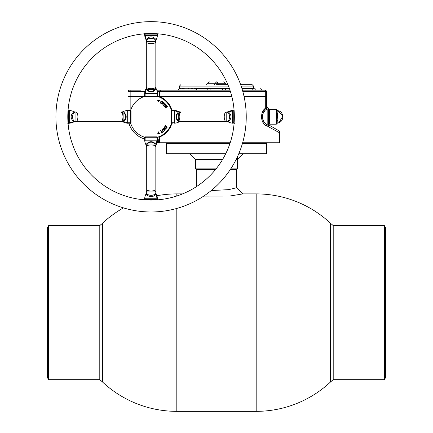 <?xml version="1.0" encoding="UTF-8"?>
<svg xmlns="http://www.w3.org/2000/svg" width="433" height="433" viewBox="0 0 433 433"><rect width="100%" height="100%" fill="white"/><g stroke="black" fill="none" stroke-linecap="round" stroke-linejoin="round"><path stroke-width="0.65" d="M265.748 142.749L266.463 143.458L242.431 143.458M266.463 143.458L266.463 153.693L238.805 153.693M266.463 153.693L238.702 153.931M225.615 153.931L166.537 153.693L225.734 153.693M229.966 143.458L166.537 143.458L166.537 153.693M196.328 186.715L196.328 169.633L195.564 168.87L216.067 168.87M230.74 168.87L237.436 168.87L237.436 156.789M196.328 169.633L215.45 169.633M230.237 169.633L236.672 169.633L237.436 168.87M222.567 159.512L195.564 159.512L189.984 153.931M243.016 153.931L237.436 159.512L236.126 159.512M203.699 196.106L229.49 196.084L242.859 193.897L236.672 187.711L236.672 169.633M236.678 187.711L228.77 189.632L211.217 190.563M256.184 193.897A108.726 108.726 0 0 1 330.579 223.336L333.21 225.566L333.21 379.681L330.579 381.911L330.579 223.336L330.579 381.911A108.726 108.726 0 0 1 256.184 411.35L256.184 193.897L242.859 193.897M256.184 411.35L176.816 411.35A108.726 108.726 0 0 1 102.421 381.911L102.421 223.336A108.726 108.726 0 0 1 123.465 207.889M176.816 196.003L176.816 193.897A108.726 108.726 0 0 0 156.881 195.743M144.649 198.763A108.726 108.726 0 0 0 142.078 199.597M48.631 379.681L47.533 377.782L47.533 227.466L48.631 225.566L48.631 379.681L99.79 379.681L99.79 225.566L102.421 223.336L102.421 381.911L99.79 379.681M385.467 227.466L385.467 377.782L384.369 379.681L384.369 225.566L385.467 227.466M266.079 125.835L266.122 125.868C260.433 123.015 259.962 111.368 265.7 108.098A1.429 0.915 -129.3 0 0 266.75 109.235C260.904 111.903 261.429 122.415 267.177 124.688L268.038 125.256L268.601 124.753L268.601 108.726L268.601 116.813M262.252 112.71L265.7 108.098L265.7 96.591L266.463 96.591L266.463 105.961L268.601 108.726L267.534 107.346L266.75 109.235M262.133 113.013L261.711 114.334M261.413 116.336L261.408 117.197M261.494 118.198L261.564 118.637M261.797 119.643L261.9 119.973M262.988 122.36L263.849 123.616M157.011 142.749L230.204 142.749M231.85 96.591L159.631 96.776C163.614 97.934 167.322 101.246 170.77 106.724L171.782 110.301M171.858 122.761L171.831 122.961A0.953 0.33 -162.9 0 1 172.096 122.967L172.567 123.118L172.096 122.967L172.567 123.118L171.571 123.459L171.127 122.761L171.127 111.059L171.571 110.171L171.289 109.76A21.412 21.412 0 0 0 158.132 96.597L158.132 96.597A21.412 21.412 0 0 1 171.289 109.76L171.544 110.529A21.412 21.412 0 0 0 171.457 110.258M171.782 123.329L170.77 126.907C167.338 132.368 163.625 135.686 159.631 136.85A1.191 0.99 69.4 0 0 159.539 136.482M266.36 124.109L264.893 122.766M264 121.673L263.481 120.861M262.836 119.476L262.663 118.951M262.501 118.274L262.403 117.679M262.355 116.975L262.355 116.645M268.536 124.996A1.429 1.131 -156.8 0 0 268.752 125.9L267.81 126.295L266.122 125.868A1.429 0.942 -53.3 0 1 267.177 124.688L267.177 108.894A1.429 1.039 44.9 0 1 265.986 107.709L266.29 107.211M268.038 125.256A1.429 1.072 -107.2 0 0 267.81 126.295L268.682 126.885A2.852 2.089 -60 0 0 268.752 125.9L269.315 125.234A1.429 1.429 0 0 1 268.601 124A1.429 1.429 0 0 0 269.315 125.234L278.267 130.403A2.852 2.63 120 0 1 279.523 132.877L279.87 132.974A2.852 2.852 0 0 0 278.441 130.501M265.7 108.098L265.986 107.709M267.534 107.914A1.429 1.342 0 0 1 266.463 106.615L266.463 96.591M268.455 126.75A2.852 0.963 120 0 0 268.714 125.943M268.731 125.868A2.852 0.963 120 0 0 268.595 124.823L269.315 125.234A1.429 1.429 0 0 1 268.601 124M242.637 142.749L279.87 142.749L279.87 132.974L268.682 126.885M278.267 130.403L269.315 125.234M170.18 126.485A1.191 0.476 -151.9 0 1 170.77 126.907M170.18 107.146A1.191 0.476 151.9 0 0 170.77 106.724M159.539 97.149A1.191 0.99 110.6 0 0 159.631 96.776L158.754 96.591A1.191 0.617 -70.8 0 1 158.689 96.803M158.11 96.591L158.754 96.591M127.995 96.591L127.995 110.393L127.995 96.591L144.784 96.348A0.953 0.33 -107.1 0 0 144.925 96.077M144.649 138.982A23.079 23.079 0 0 1 128.91 123.237M265.7 96.591L244.066 96.591M262.717 114.496L263.264 113.17M263.746 112.331L264.612 111.173M157.488 140.73L159.631 142.392L157.211 137.45M157.314 137.31L157.672 137.245M157.807 137.223L159.631 136.85L159.631 142.392L157.13 142.392M264.655 90.167A1.429 1.045 90 0 1 265.7 91.596L266.463 91.596L266.463 96.115L266.463 91.596A1.429 1.429 0 0 0 265.034 90.167L242.431 90.167M229.966 90.167L156.741 90.167L157.211 90.167L157.211 91.498M208.787 88.743L229.468 88.743M196.252 90.167A1.429 0.752 -90 0 0 196.999 88.743C173.822 88.743 173.822 88.743 196.999 88.743L206.914 88.743A1.429 1.418 -90 0 0 208.333 90.167M140.606 90.167L129.424 90.167A1.429 1.429 0 0 0 127.995 91.596L127.995 96.115L144.557 96.115M243.963 96.115L266.463 96.115M157.228 96.115L231.731 96.115M127.995 96.115L127.995 91.596L144.909 91.596M133.705 90.167L130.853 90.167L130.853 96.115M195.527 90.167L196.955 88.743L194.016 88.743M192.788 88.743L191.191 88.743M188.945 88.743L188.236 88.743M184.204 88.743L183.679 88.743M182.499 88.743L182.076 88.743M181.162 88.743L179.386 88.743L177.958 90.167M224.391 90.167A1.429 1.418 -90 0 0 225.809 88.743L224.018 88.743M242.004 88.743L255.134 88.743C262.717 88.743 262.717 88.743 255.134 88.743L255.259 90.167M260.585 88.743L260.19 88.743M216.5 88.743L198.357 88.743L216.5 88.743M277.537 116.813C277.537 124.682 277.537 124.682 277.537 116.813C277.537 108.943 277.537 108.943 277.537 116.813L277.537 117.089M277.537 121.148L277.537 120.672M277.537 117.202L277.537 117.641M269.553 109.435L269.553 124.195L276.324 124.195L276.324 109.435L276.741 109.673L269.553 109.435L276.324 109.435M276.741 123.957L277.537 122.95C284.524 122.436 284.53 111.194 277.537 110.68L276.741 109.673L277.185 110.447L277.185 123.183L276.741 123.957L276.741 109.673M277.537 116.542L277.537 112.959M277.537 113.451L277.537 115.422M277.537 119.075L277.537 118.788M216.5 84.695L227.899 84.695M228.483 86.124L179.386 86.124L179.386 88.267L229.295 88.267M241.858 88.267L253.614 88.267L253.614 86.124L241.154 86.124M253.614 86.124L252.185 84.695L240.656 84.695M209.361 81.842L207.937 83.271L217.756 83.271L216.5 81.842C225.929 81.842 225.929 81.842 216.5 81.842C207.071 81.842 207.071 81.842 216.5 81.842L215.244 83.271A1.429 1.256 -90 0 1 213.994 84.695M217.572 82.53L217.691 82.822M151.074 200.084A83.271 83.271 0 0 1 67.802 116.813A83.271 83.271 0 0 1 151.074 33.547A83.271 83.271 0 0 1 234.345 116.813A83.271 83.271 0 0 1 151.074 200.084M151.074 211.981A95.163 95.163 0 0 1 55.911 116.813A95.163 95.163 0 0 1 151.074 21.65A95.163 95.163 0 0 1 246.242 116.813A95.163 95.163 0 0 1 151.074 211.981M157.85 200.073L157.498 198.444C156.773 193.816 156.194 195.505 155.831 191.943L155.891 194.217C152.681 197.594 149.472 197.594 146.257 194.217L146.316 191.943C146.008 196.452 156.151 196.436 155.831 191.943L146.316 191.938A4.758 1.965 0 0 1 151.074 189.984A4.758 1.965 0 0 1 155.831 191.938L155.831 146.895A4.758 1.965 180 0 0 151.074 144.936A4.758 1.965 180 0 0 146.316 146.89L146.257 144.227C149.466 140.855 152.681 140.855 155.891 144.227L155.831 146.895L154.857 144.01L147.29 144.01L146.316 146.901C145.981 143.431 145.38 145.033 144.649 140.395L144.649 137.927L144.016 137.028A21.412 21.412 0 0 1 130.858 123.87L130.604 123.102A0.953 0.33 162.9 0 0 130.338 122.967M146.316 146.895L146.316 191.943C145.953 195.505 145.374 193.816 144.649 198.444L144.297 200.073M157.498 34.153L157.498 35.181C156.773 39.814 156.194 38.126 155.831 41.687L146.316 41.692A4.758 1.965 0 0 0 151.074 43.646A4.758 1.965 0 0 0 155.831 41.692L155.831 41.687C156.14 37.178 145.997 37.195 146.316 41.687L146.257 39.414C149.466 36.036 152.681 36.036 155.891 39.414L155.831 41.692M67.813 123.594L69.442 123.237C74.075 122.512 72.387 121.938 75.943 121.576L75.943 112.055C71.44 111.746 71.456 121.889 75.943 121.576L73.67 121.63C70.298 118.42 70.298 115.21 73.67 111.995L75.948 112.055A4.758 1.965 90 0 1 77.908 116.813A4.758 1.965 90 0 1 75.948 121.576L120.991 121.576A4.758 1.965 -90 0 0 122.956 116.813A4.758 1.965 -90 0 0 120.996 112.055L123.659 111.995C127.037 115.205 127.037 118.42 123.659 121.63L120.996 121.576L123.876 120.601L123.876 113.029L120.986 112.055C124.46 111.719 122.858 111.124 127.497 110.393L129.96 110.393L130.858 109.76A21.412 21.412 0 0 1 144.016 96.597L145.006 96.272L144.871 96.711L146.078 96.765L146.078 96.37L145.125 96.37L145.125 93.431L146.257 89.398L146.316 86.735A4.758 1.965 0 0 0 151.074 88.695A4.758 1.965 0 0 0 155.831 86.735L155.891 89.398C152.681 92.776 149.472 92.776 146.257 89.398M232.705 123.237C228.072 122.512 229.761 121.938 226.205 121.576L226.205 112.055C230.697 111.741 230.708 121.879 226.205 121.576L226.199 121.576A4.758 1.965 -90 0 1 224.24 116.813A4.758 1.965 -90 0 1 226.199 112.055L228.478 111.995C231.855 115.205 231.855 118.42 228.478 121.63L178.488 121.63C175.116 118.42 175.116 115.21 178.488 111.995L181.156 112.055A4.758 1.965 90 0 0 179.192 116.813A4.758 1.965 90 0 0 181.151 121.576L178.272 120.601L178.272 113.029C175.798 115.551 175.798 118.074 178.272 120.601L178.223 120.563M232.705 110.393C228.072 111.113 229.761 111.692 226.205 112.055L181.156 112.055C177.595 111.692 179.284 111.113 174.656 110.393L172.188 110.393L171.289 109.755L172.567 110.507L171.522 110.87L174.456 110.87L174.456 122.761L174.851 122.761M234.177 122.761L232.51 122.761L232.51 110.87L234.129 110.832M181.151 112.055L178.223 113.067M234.129 122.799L233.75 122.761L233.75 110.87L234.177 110.87M145.093 199.867L145.125 199.494L157.022 199.494L157.022 199.922M145.125 199.922L145.125 198.644M145.38 137.456L144.016 137.028L144.768 138.306L145.125 136.866L156.833 136.866L157.72 137.31L158.132 137.028A21.412 21.412 0 0 0 171.289 123.87L171.571 123.459L171.289 123.87A21.412 21.412 0 0 1 158.132 137.028L157.363 137.283A0.953 0.33 72.9 0 0 157.222 137.548M144.925 137.548A0.953 0.33 -72.9 0 0 144.784 137.283A21.412 21.412 0 0 1 144.519 137.196M69.248 110.87L68.398 110.87L68.398 122.761L68.019 122.799M69.248 122.761L67.97 122.761M146.316 41.692L146.316 86.735L147.29 89.62L154.857 89.62L155.831 86.73C156.167 90.199 156.768 88.597 157.498 93.236L157.498 95.704M145.125 34.986L145.125 34.137L157.022 34.137L157.055 33.763M130.69 110.258A21.412 21.412 0 0 0 130.604 110.529L130.858 109.76A21.412 21.412 0 0 1 144.016 96.597L144.768 95.325L145.006 96.272M145.38 96.175L144.784 96.348A21.412 21.412 0 0 0 144.519 96.429M130.338 110.664A0.953 0.33 17.1 0 0 130.604 110.529L130.436 111.119M130.853 96.591L130.853 109.776L129.581 110.507L130.631 110.87L130.631 122.761L127.692 122.761L123.659 121.63M130.858 109.755L130.577 110.171L131.02 110.87L131.02 122.571L130.577 123.459L130.858 123.87A21.412 21.412 0 0 0 144.016 137.028L144.427 137.31L145.125 136.866M120.991 121.576L120.991 121.576C124.552 121.938 122.864 122.512 127.497 123.237L129.96 123.237L130.858 123.876L129.581 123.118L130.631 122.761M130.052 122.967L129.581 123.118L130.052 122.967M130.436 122.512L130.604 123.102A21.412 21.412 0 0 0 130.69 123.373M156.069 137.261L157.022 137.261L157.022 140.2L145.125 140.2L145.125 137.261L156.069 137.261L156.069 136.866M157.628 137.196A21.412 21.412 0 0 1 157.363 137.283L156.768 137.456M157.379 138.306L157.022 137.261M155.831 146.895L155.831 146.89C156.194 143.339 156.773 145.028 157.498 140.395L157.498 137.927M157.022 198.644L157.055 199.867M232.51 122.761L232.9 122.761L232.51 122.761M157.628 96.429A21.412 21.412 0 0 0 157.363 96.348L158.132 96.597L157.72 96.321L157.022 96.765L146.078 96.765M171.717 111.119L171.544 110.529A0.953 0.33 -17.1 0 0 171.809 110.664M174.456 122.761L171.522 122.761L171.522 110.87L171.181 110.61M171.522 111.238L171.127 111.059M171.522 111.817L171.127 111.817M171.127 122.761L172.567 123.118M171.717 122.512L171.544 123.102M156.768 96.175L157.363 96.348A0.953 0.33 107.1 0 1 157.222 96.077M145.125 93.041L145.125 93.431L157.022 93.431L157.022 96.37L157.379 95.325M146.078 96.37L157.022 96.37L157.022 96.765M165.466 125.5L164.724 126.669L165.06 127.15L166.748 126.745L166.797 127.378L166.175 127.8L166.532 128.038L167.068 127.546L166.905 126.463L165.2 126.858L165.146 126.192L165.828 125.743L165.466 125.5M162.808 128.877L161.904 129.705L163.376 131.632L163.604 131.421L162.24 129.786L162.407 129.348L162.862 129.218L164.367 130.723L164.6 130.506L162.808 128.877M158.824 131.697L157.769 133.424L159.663 133.521L158.05 133.158L158.824 131.697M162.407 102.875L162.754 101.907L162.353 101.198L161.547 101.057L160.751 101.706L160.405 102.67L160.811 103.384L161.612 103.519L162.407 102.875M164.372 106.296L164.145 106.496L163.16 105.371L165.114 103.666L163.16 105.371L164.145 106.496L164.372 106.296L163.593 105.403L164.324 104.764L165.043 105.592L165.276 105.392L164.556 104.564L165.087 104.104L165.866 104.997L166.099 104.791L165.114 103.666L166.099 104.791L165.866 104.997M165.065 107.833L165.254 108.109L167.409 106.642L167.246 106.41L165.541 107.573L166.721 105.641L166.483 105.284L164.329 106.751L164.486 106.983L166.342 105.717L165.065 107.833L165.254 108.109L167.409 106.642L167.246 106.41M163.679 104.169L164.448 103.238L163.674 102.285L161.893 104.169L162.126 104.391L162.781 103.693L163.679 104.169M158.954 101.647L158.824 101.928L157.666 100.434L158.824 101.928L158.045 100.472L159.658 100.11L157.666 100.434L159.658 100.11L159.528 100.391M162.099 132.179L160.795 130.29L160.529 130.474L161.834 132.363L161.136 132.844L161.32 133.11L162.976 131.968L162.792 131.702L162.099 132.179M163.328 128.06L163.127 128.292L165.119 129.987L165.314 129.754L164.518 129.077L165.254 128.217L166.05 128.893L166.25 128.661L164.264 126.966L164.064 127.199L165.022 128.016L164.286 128.877L163.328 128.06M164.486 106.983L164.329 106.751L166.483 105.284L166.721 105.641M162.792 131.702L162.976 131.968L161.32 133.11L161.136 132.844M162.126 104.391L161.893 104.169L163.674 102.285L164.107 102.691M163.604 131.421L163.376 131.632L162.278 130.436M163.506 129.315L164.6 130.506L164.367 130.723M164.123 103.276L163.636 103.855L162.997 103.46L163.685 102.735L164.123 103.276M162.445 101.939L162.142 102.686L160.973 103.151L161.016 101.89L161.623 101.354L162.445 101.939M176.816 411.35L176.816 208.43M279.523 132.877L279.523 142.749M130.977 109.43L131.664 107.768M131.697 107.709L132.888 105.511M132.904 105.49L134.279 103.53M134.306 103.503L135.805 101.804M135.935 101.674L137.586 100.185M137.759 100.045L139.626 98.719M139.751 98.643L141.726 97.549M141.856 97.49L143.74 96.7M265.7 96.115L265.7 91.596L242.837 91.596M230.432 91.596L159.631 91.596L159.631 96.115M209.989 90.167L210.232 88.743M160.843 90.167A1.429 1.212 90 0 0 159.631 91.596L157.244 91.596M252.607 88.743A1.429 1.391 -90 0 0 253.998 90.167M222.513 88.743L222.746 90.167M226.491 84.695L225.063 83.271L217.756 83.271A1.429 1.256 -90 0 0 219.006 84.695M174.851 110.87L178.488 111.995M232.51 110.87L228.478 111.995M145.125 198.249L157.022 198.249L155.891 194.217M145.125 140.2L145.125 140.59M157.022 140.59L155.891 144.227M127.297 122.761L127.692 122.761L127.692 110.87L127.297 110.87M157.022 93.431L157.022 93.041M157.022 34.137L157.022 35.382L145.125 35.382L146.257 39.414M67.813 110.036L69.442 110.393C74.075 111.113 72.387 111.692 75.943 112.055L120.991 112.055M69.637 110.87L69.637 122.761L73.67 121.63M157.022 35.382L157.022 34.986M146.316 41.687L146.316 41.687C145.953 38.126 145.374 39.814 144.649 35.181L144.297 33.557M127.692 110.87L130.631 110.87M167.252 142.749L166.537 143.458M195.564 168.87L195.564 159.512M182.569 193.897L176.816 193.897M99.79 225.566L48.631 225.566M333.21 225.566L384.369 225.566M333.21 379.681L384.369 379.681M268.601 109.76L269.553 109.76L268.601 109.76M268.601 123.87L269.553 123.87M279.87 132.974L279.87 142.749M260.991 88.743L262.42 90.167M269.553 124.195L276.324 124.195M277.537 110.68L282.873 116.044L279.031 122.561M179.386 86.124L180.815 84.695M225.063 83.271L223.639 81.842M207.937 83.271L206.509 84.695M174.656 123.237C179.289 122.507 177.692 121.906 181.156 121.576M155.831 41.687L155.831 86.735M234.334 123.594L233.733 123.237M154.825 143.967L154.857 144.01C152.335 141.542 149.813 141.542 147.29 144.01L147.328 143.967M123.925 120.563L123.876 120.596C126.349 118.074 126.349 115.551 123.876 113.029L123.925 113.067M147.328 89.663L147.29 89.62C149.813 92.088 152.335 92.088 154.857 89.62L154.825 89.663M144.016 96.602L144.649 95.704L144.649 93.236C145.374 88.603 145.953 90.291 146.316 86.735M234.334 110.036L233.733 110.393M171.289 123.87L172.188 123.237"/></g></svg>
